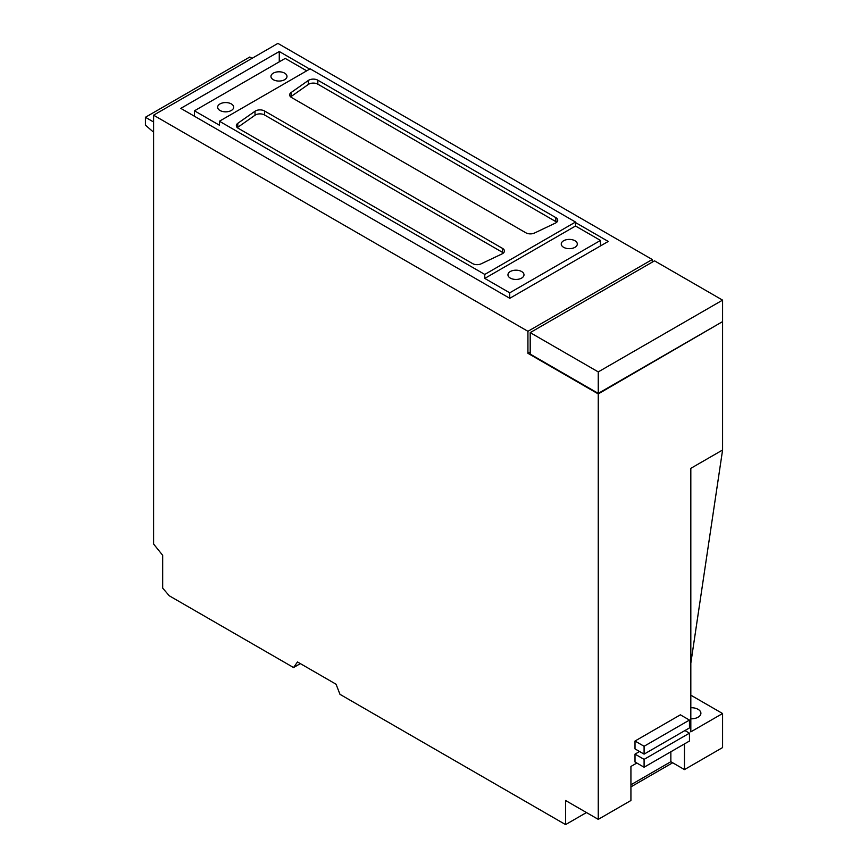 <?xml version="1.0" encoding="UTF-8"?>
<svg xmlns="http://www.w3.org/2000/svg" width="868" height="868" viewBox="0 0 868 868"><rect width="100%" height="100%" fill="white"/><g stroke="black" fill="none" stroke-linecap="round" stroke-linejoin="round"><path stroke-width="1.3" d="M598.258 371.905L530.196 332.618L530.196 354.101L598.258 393.388L722.588 321.616L722.588 300.133L598.258 371.905L598.258 393.388M530.196 332.618L654.526 260.834L722.588 300.133M722.133 321.876L598.258 393.92L527.928 353.309L530.196 351.996M598.258 393.92L598.258 819.359L630.928 800.502L630.928 766.444L636.83 763.037M527.928 353.309L527.928 331.305L652.259 259.521L652.259 262.147M300.361 663.619L293.558 667.546L169.303 595.806L162.663 588.103L162.663 555.292L153.582 544.008L153.582 115.184L527.928 331.305M293.558 667.546L297.485 661.958L336.057 684.223L339.985 694.346L565.589 824.6L565.589 800.502L598.258 819.359M722.588 322.136L722.588 450.004L690.82 663.228M722.588 450.004L690.82 468.34L690.82 731.865L722.588 713.529L690.82 695.181M722.588 713.529L722.588 747.576L684.472 769.59L684.472 743.909M153.582 115.184L277.912 43.4L652.259 259.521M684.928 730.552L689.463 733.167L689.463 741.033L644.089 767.225L635.007 761.985L635.007 754.129L639.553 751.514M644.089 746.274L644.089 754.129L635.007 748.889L635.007 741.033L680.382 714.831L689.463 720.071L644.089 746.274L635.007 741.033M630.928 784.78L670.855 761.724L684.472 769.59M309.713 69.104L279.268 51.516L180.804 108.37L509.776 298.299L608.24 241.445L575.527 222.566M565.589 824.6L586.464 812.546M630.928 786.875L672.667 762.777M690.82 718.812A9.624 5.555 0 0 0 698.078 717.196A9.624 5.555 0 0 0 700.899 713.257A9.624 5.555 0 0 0 690.82 707.713M644.089 754.129L689.463 727.937L689.463 720.071M644.089 767.225L644.089 759.37L635.007 754.129M644.089 759.37L689.463 733.167M670.855 761.724L670.855 751.775M279.268 61.845L279.268 51.516M153.582 132.207L145.412 125.133L145.412 117.278L249.778 57.028L252.046 58.33M145.412 117.278L153.582 121.987M306.719 70.829L285.214 58.406L194.465 110.8L219.42 125.209L219.42 121.227L484.778 274.429L484.778 278.411L509.733 292.82L509.733 298.266M484.778 274.429L575.527 222.034L310.169 68.832L219.42 121.227M575.527 222.034L575.527 226.016L600.482 240.425L600.482 245.926M194.465 110.8L194.465 116.258M509.733 292.82L600.482 240.425M574.952 247.304A8.018 4.633 0 0 0 577.307 244.027A8.018 4.633 0 0 0 572.359 239.752A8.018 4.633 0 0 0 563.614 240.751A8.018 4.633 0 0 0 561.26 244.027A8.018 4.633 0 0 0 566.218 248.313A8.018 4.633 0 0 0 574.952 247.304M521.646 278.086A8.018 4.633 0 0 0 523.99 274.809A8.018 4.633 0 0 0 519.042 270.534A8.018 4.633 0 0 0 510.297 271.532A8.018 4.633 0 0 0 507.954 274.809A8.018 4.633 0 0 0 512.901 279.095A8.018 4.633 0 0 0 521.646 278.086M484.778 278.411L575.527 226.016M503.407 253.011A6.412 3.7 0 0 0 502.529 252.382L502.529 248.4L264.512 110.974L264.512 114.956A6.412 3.7 0 0 0 255.018 115.227L237.799 127.292A6.412 3.7 0 0 0 237.344 127.661M502.529 248.4A6.412 3.7 180 0 1 504.416 251.015A6.412 3.7 180 0 1 502.529 253.64A6.412 3.7 180 0 1 502.073 253.879L481.176 263.818A6.412 3.7 180 0 1 472.561 263.579L238.223 128.29A6.412 3.7 180 0 1 236.346 125.665A6.412 3.7 180 0 1 237.799 123.31L237.799 127.292M255.018 115.227L255.018 111.245L237.799 123.31M255.018 111.245A6.412 3.7 180 0 1 264.512 110.974M556.724 222.23A6.412 3.7 0 0 0 555.845 221.6L317.829 84.174A6.412 3.7 0 0 0 308.335 84.446L308.335 80.464L291.116 92.529L291.116 96.511A6.412 3.7 0 0 0 290.661 96.88M308.335 80.464A6.412 3.7 180 0 1 317.829 80.192L317.829 84.174M555.845 221.6L555.845 217.618L317.829 80.192M555.845 217.618A6.412 3.7 180 0 1 557.723 220.244A6.412 3.7 180 0 1 555.845 222.859A6.412 3.7 180 0 1 555.39 223.098L534.493 233.036A6.412 3.7 180 0 1 525.867 232.798L291.539 97.509A6.412 3.7 180 0 1 289.652 94.883A6.412 3.7 180 0 1 291.116 92.529M284.65 79.693A8.018 4.633 0 0 0 286.993 76.417A8.018 4.633 0 0 0 282.046 72.142A8.018 4.633 0 0 0 273.301 73.151A8.018 4.633 0 0 0 270.957 76.417A8.018 4.633 0 0 0 275.905 80.702A8.018 4.633 0 0 0 284.65 79.693M231.333 110.475A8.018 4.633 0 0 0 233.687 107.198A8.018 4.633 0 0 0 228.729 102.923A8.018 4.633 0 0 0 219.995 103.932A8.018 4.633 0 0 0 217.64 107.198A8.018 4.633 0 0 0 222.588 111.484A8.018 4.633 0 0 0 231.333 110.475M308.335 84.446L291.116 96.511M502.529 252.382L264.512 114.956"/></g></svg>
